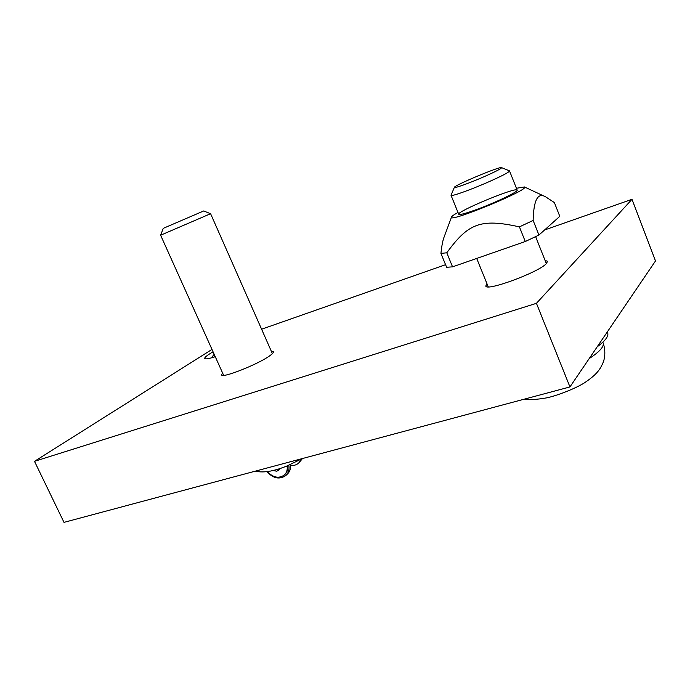 <?xml version="1.0" encoding="UTF-8"?>
<svg xmlns="http://www.w3.org/2000/svg" width="690" height="690" viewBox="0 0 690 690"><rect width="100%" height="100%" fill="white"/><g stroke="black" fill="none" stroke-linecap="round" stroke-linejoin="round"><path stroke-width="1.03" d="M215.263 356.704C208.803 358.765 205.292 359.352 204.732 358.455C204.49 357.394 207.276 355.186 213.072 351.831M271.36 351.314L273.395 351.814C273.68 352.538 272.447 353.875 269.687 355.824C258.095 364.346 221.637 378.724 221.594 374.851L222.594 372.997M545.074 260.432L547.541 261.294L546.394 263.58C538.683 272.386 485.743 291.818 485.803 285.979L486.959 283.685M544.6 229.968L631.997 199.324L536.441 303.315L34.5 461.334L211.994 349.425M261.596 329.216L445.576 264.693M536.441 303.315L569.949 386.935L63.998 522.365L34.5 461.334M569.949 386.935L655.5 260.949L631.997 199.324M214.202 354.332L213.029 355.686L215.03 356.169M299.236 462.533L302.453 458.548M301.28 459.212L298.675 463.085C296.476 464.974 293.785 465.767 290.611 465.465M288.825 465.267C289.524 469.571 288.498 473.021 285.746 475.617C279.441 479.774 273.145 478.446 266.875 471.632M286.324 475.056L287.333 474.082C289.886 471.693 290.956 468.51 290.524 464.543M287.644 465.759C288.101 469.424 287.144 472.365 284.789 474.573M272.99 470.537L276.819 471.201L278.199 470.459L279.269 468.803M287.1 465.974C287.644 469.761 286.704 472.788 284.28 475.065C278.656 478.782 273.024 477.618 267.375 471.572M278.415 470.261L279.959 468.579M451.096 195.089L451.036 195.339C450.915 196.762 469.278 190.311 486.847 182.669C501.406 176.269 508.97 172.362 509.539 170.939L509.324 170.81M483.241 177.071C468.795 183.35 453.744 188.706 454.339 187.413C453.485 185.636 500.785 165.841 501.613 167.644C501.449 168.619 495.325 171.758 483.241 177.071M223.655 375.351L160.615 235.221L210.597 213.71L272.395 353.66M210.588 213.71L203.688 210.968L163.271 228.347L160.615 235.221M607.295 331.933L607.674 332.89C608.83 336.125 605.337 340.765 597.195 346.811M457.996 212.451C453.856 214.745 451.691 216.298 451.502 217.126C448.267 223.301 530.584 189.345 524.452 186.964L516.422 188.275M440.936 253.411L446.637 267.272L452.554 266.849L525.263 241.526L538.933 235.048L559.788 216.332L554.389 202.575L545.583 196.814C537.795 192.208 533.646 200.083 533.137 220.438L519.423 226.872C480.49 218.23 468.165 223.413 446.784 252.79L440.936 253.411C441.652 246.477 442.609 241.267 443.825 237.8L444.472 236.058M538.933 235.048L533.137 220.438M525.263 241.526L519.423 226.872M452.554 266.849L446.784 252.79M477.998 209.01C466.121 213.374 459.704 215.125 458.738 214.271C456.245 211.571 516.75 186.507 517.155 190.121C518.639 191.458 496.61 202.127 477.998 209.01M524.883 398.993C528.73 400.053 535.94 399.683 546.532 397.88C556.64 395.87 575.313 388.608 584.421 382.864C597.161 374.187 600.05 369.719 603.517 361.603C605.389 355.385 605.251 349.149 603.12 342.887C604.293 346.518 599.662 351.745 589.208 358.567M213.029 355.686L212.27 357.618M546.342 263.632L535.621 236.618M517.155 190.121L509.539 170.939M488.244 286.842L476.695 258.44M458.738 214.271L451.036 195.339M454.339 187.413L451.027 195.261M501.613 167.644L509.487 170.879M603.12 342.887L602.844 342.188M302.513 458.514L286.143 466.362C277.44 469.588 275.62 469.907 271.11 470.951C265.02 472.158 259.759 472.227 255.317 471.149M451.502 217.126L443.825 237.8M524.452 186.964L545.583 196.814"/></g></svg>
